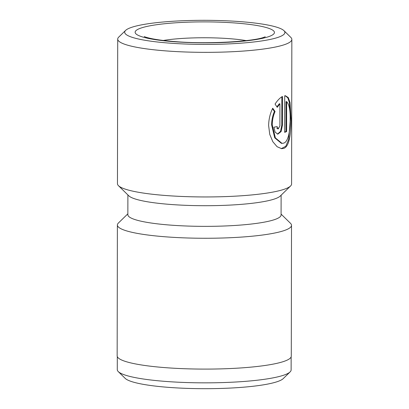 <?xml version="1.0" encoding="UTF-8"?>
<svg xmlns="http://www.w3.org/2000/svg" width="409" height="409" viewBox="0 0 409 409"><rect width="100%" height="100%" fill="white"/><g stroke="black" fill="none" stroke-linecap="round" stroke-linejoin="round"><path stroke-width="0.61" d="M290.109 371.909L283.212 378.627A79.96 12.03 -179.9 0 1 276.883 381.791A79.96 12.03 -179.9 0 1 193.145 388.55A79.96 12.03 -179.9 0 1 125.154 378.351L118.283 371.612A86.923 13.078 0.1 0 0 192.194 382.701A86.923 13.078 0.1 0 0 283.227 375.35A86.923 13.078 0.1 0 0 290.109 371.909A86.923 13.078 0.1 0 0 291.126 369.92L291.147 356.893M117.296 356.587L117.276 369.618A86.923 13.078 0.1 0 0 118.283 371.612M282.011 143.375L281.377 143.329L274.72 137.823L271.612 124.873C271.683 120.072 272.619 115.604 274.424 111.463L275.058 111.504C273.253 115.645 272.312 120.113 272.246 124.914L275.359 137.874L282.011 143.375L283.759 143.119C288.503 141.575 290.175 130.2 290.155 119.157C290.313 110.072 289.143 104.234 286.648 101.642L286.597 131.596A87.066 13.098 -179.9 0 1 284.654 132.337L284.715 95.737L285.38 95.726L288.263 97.562L289.986 102.342L291.019 118.339C291.029 132.219 289.736 146.478 283.749 148.365L281.596 148.666L277.103 146.719L272.854 141.759L269.761 134.413L268.626 125.537C268.749 119.275 270.109 113.508 272.716 108.232L275.058 111.504M281.28 148.636L285.804 146.253L288.672 139.459L290.385 118.293L289.408 102.572L287.783 97.756L285.063 95.716M127.889 194.929L127.853 214.705A76.616 11.524 0.1 0 0 188.13 226.07A76.616 11.524 0.1 0 0 274.127 219.756A76.616 11.524 0.1 0 0 281.085 214.97L281.121 195.195M125.624 30.394L118.728 37.107A87.066 13.098 0.1 0 0 117.715 39.1L117.46 183.702A87.066 13.098 0.1 0 0 118.472 185.696L128.779 195.804A76.616 11.524 0.1 0 0 193.927 205.579A76.616 11.524 0.1 0 0 274.163 199.101A76.616 11.524 0.1 0 0 280.226 196.069L290.569 185.998A87.066 13.098 0.1 0 0 291.586 184.004L291.842 39.402A87.066 13.098 0.1 0 0 290.83 37.408L283.958 30.67A80.098 12.05 0.1 0 0 215.85 20.45A80.098 12.05 0.1 0 0 131.969 27.224A80.098 12.05 0.1 0 0 125.624 30.394A80.098 12.05 0.1 0 0 181.785 43.865A80.098 12.05 0.1 0 0 277.609 37.505A80.098 12.05 0.1 0 0 283.958 30.67M127.853 213.825L118.405 223.023A87.066 13.098 0.1 0 0 117.388 225.016A87.066 13.098 0.1 0 0 185.885 237.931A87.066 13.098 0.1 0 0 283.606 230.758A87.066 13.098 0.1 0 0 291.515 225.318A87.066 13.098 0.1 0 0 290.508 223.324L281.085 214.091M117.715 39.1A87.066 13.098 0.1 0 0 186.207 52.015A87.066 13.098 0.1 0 0 283.928 44.842A87.066 13.098 0.1 0 0 291.842 39.402M279.899 125.885L279.935 103.804L277.241 107.327L275.058 104.065C277.563 100.282 280.037 97.746 282.481 96.458L282.43 125.185L281.106 131.58L277.793 134.157L275.078 132.087L273.928 127.219A87.066 13.098 0.1 0 0 277.067 126.56L278.278 128.866L279.899 125.885M118.472 185.696A87.066 13.098 0.1 0 0 192.501 196.806A87.066 13.098 0.1 0 0 283.677 189.444A87.066 13.098 0.1 0 0 290.569 185.998M117.388 225.016L117.158 355.845A87.066 13.098 0.1 0 0 185.655 368.765A87.066 13.098 0.1 0 0 283.376 361.587A87.066 13.098 0.1 0 0 291.285 356.152L291.515 225.318M276.908 106.815L279.301 103.758L279.935 103.804M277.481 134.111L280.574 131.315L281.796 125.139L281.847 96.815M278.278 128.871L277.645 128.825L276.689 127.945M274.424 111.463L272.481 108.728M284.654 132.061A87.066 13.098 0.1 0 0 285.963 131.55L286.597 131.596M285.963 131.55L286.014 101.601L286.648 101.642M246.223 40.609A55.721 8.379 0.1 0 0 163.324 40.46M141.468 27.894A69.653 10.476 0.1 0 0 175.778 41.841A69.653 10.476 0.1 0 0 268.11 36.836A69.653 10.476 0.1 0 0 233.8 22.889A69.653 10.476 0.1 0 0 141.468 27.894M281.796 125.139L282.43 125.185M265.262 36.795L263.759 37.367C252.757 41.57 206.724 44.366 175.032 41.59C165.803 40.88 158.237 39.939 152.332 38.778C144.939 37.25 144.065 36.432 144.3 36.585"/></g></svg>
